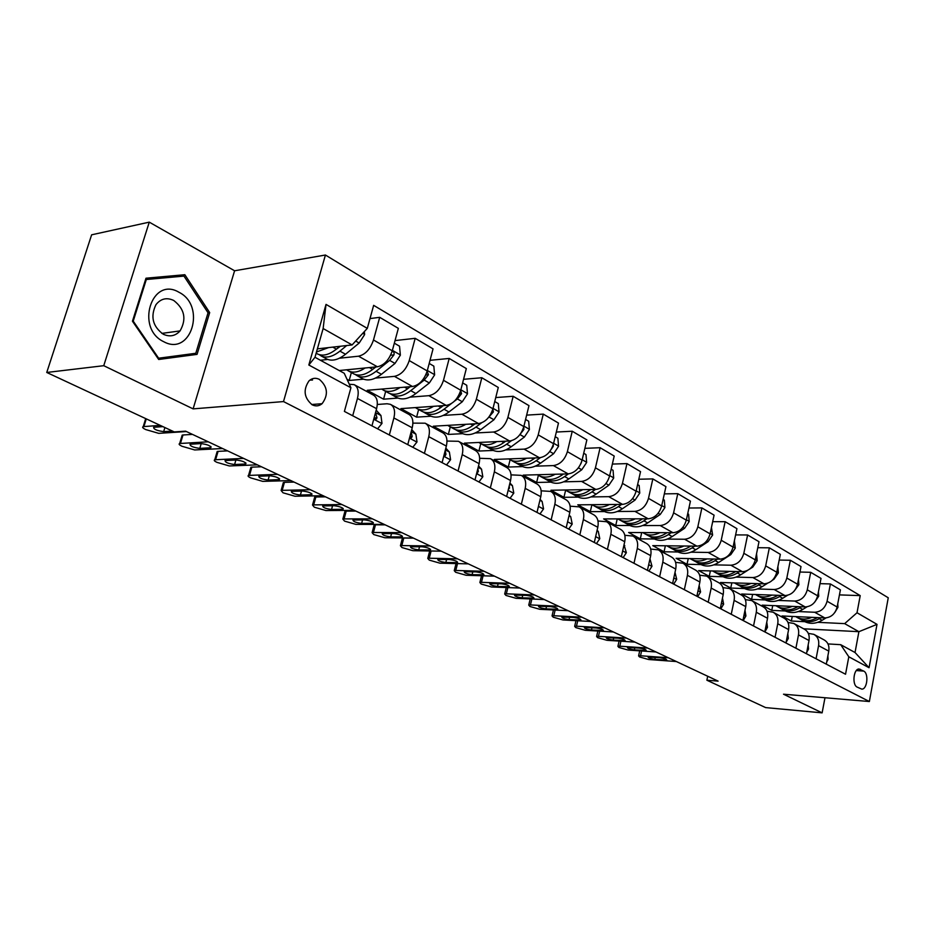 <?xml version="1.0" encoding="UTF-8"?>
<svg xmlns="http://www.w3.org/2000/svg" width="935" height="935" viewBox="0 0 935 935"><rect width="100%" height="100%" fill="white"/><g stroke="black" fill="none" stroke-linecap="round" stroke-linejoin="round"><path stroke-width="1.4" d="M312.243 404.843C315.761 406.526 319.045 406.152 322.072 403.71C328.606 394.815 327.717 386.704 319.396 379.388C315.656 377.553 312.197 378.032 309.029 380.837C302.94 389.895 304.015 397.901 312.243 404.843M149.273 222.144L103.75 365.69L193.113 408.875L234.591 270.776L149.273 222.144L91.63 234.814L46.75 372.469L174.249 431.912L185.586 431.164L718.092 681.124L706.872 680.212L765.625 707.596L822.122 712.856L824.986 697.744M234.591 270.776L325.427 255.021L888.25 597.781L869.363 701.53L283.504 401.571L325.427 255.021M863.718 671.096L859.008 669.004C853.562 668.735 851.902 684.887 857.161 687.108L861.789 689.13C867.236 689.492 868.954 673.399 863.718 671.096L856.308 670.57M857.021 612.752L877.007 624.358L869.059 667.73L848.805 656.779L840.705 644.683L855.034 652.513L858.903 631.686L844.656 623.633L857.021 612.752L860.212 595.618L373.649 305.348L367.303 328.372L352.098 344.933L323.136 328.536L314.99 357.287L344.232 373.275L350.917 387.756L308.83 365.012L326.023 304.401L367.303 328.372M350.917 387.756L344.396 411.412L845.544 674.24L848.805 656.779M103.75 365.69L46.75 372.469M193.113 408.875L283.504 401.571M869.363 701.53L783.518 694.202L822.122 712.856M707.701 676.25L706.872 680.212M803.644 628.799L858.903 631.686L877.007 624.358M840.705 644.683L827.978 643.923M352.705 415.771L357.462 398.439C359.098 391.461 358 386.868 354.143 384.636L349.293 384.238M389.334 434.974L393.892 417.957C395.447 411.119 394.278 406.573 390.398 404.329L387.067 403.756L377.308 404.481M424.42 453.382L428.779 436.668C430.264 429.948 429.048 425.448 425.133 423.193L412.896 423.134M458.057 471.018L462.241 454.609C463.655 448.005 462.393 443.564 458.442 441.285L446.988 441.063M490.337 487.953L494.358 471.824C495.702 465.326 494.393 460.943 490.431 458.664L479.667 458.29M521.344 504.21L525.201 488.362C526.487 481.981 525.143 477.645 521.169 475.354L511.036 474.863M551.147 519.837L554.852 504.257C556.08 497.981 554.7 493.692 550.715 491.413L541.155 490.828M579.817 534.878L583.382 519.556C584.55 513.373 583.136 509.143 579.151 506.852L570.116 506.186M607.411 549.348L610.847 534.282C611.957 528.193 610.52 524.009 606.523 521.718L597.991 520.994M634 563.291L637.308 548.459C638.371 542.475 636.91 538.338 632.913 536.059L624.814 535.276M659.619 576.731L662.81 562.145C663.838 556.243 662.342 552.164 658.357 549.874L650.667 549.055M684.338 589.693L687.424 575.329C688.394 569.532 686.886 565.488 682.901 563.209L675.608 562.356M708.204 602.21L711.173 588.068C712.108 582.353 710.588 578.356 706.603 576.089L699.66 575.2M731.252 614.295L734.127 600.375C735.015 594.742 733.472 590.791 729.499 588.524L722.884 587.612M753.528 625.982L756.298 612.261C757.151 606.71 755.597 602.806 751.635 600.551L745.324 599.627M775.057 637.273L777.745 623.762C778.563 618.292 776.997 614.424 773.046 612.18L767.016 611.233M795.895 648.2L798.49 634.877C799.285 629.489 797.707 625.679 793.768 623.435L787.995 622.488M816.068 658.778L818.581 645.653C819.34 640.335 817.751 636.56 813.824 634.327L808.308 633.369M792.249 616.434L791.349 621.027L804.871 621.693M817.786 622.324L844.656 623.633M791.349 621.027L782.022 615.966L824.822 617.942C831.098 617.544 835.212 613.898 837.141 607.025L840.401 589.868L830.397 583.954L820.007 583.639M772.731 605.588L771.772 610.38L785.365 610.976M798.315 611.548L814.701 612.261C821 611.841 825.126 608.159 827.089 601.228L830.397 583.954M771.772 610.38L762.165 605.155L805.21 606.932C811.522 606.488 815.682 602.783 817.658 595.805L821.024 578.403L810.703 572.302L799.939 572.033M752.605 594.403L751.588 599.393L765.251 599.931M778.224 600.434L794.762 601.065C801.096 600.609 805.269 596.857 807.279 589.821L810.703 572.302M751.588 599.393L741.665 594.005L784.956 595.572C791.314 595.081 795.51 591.294 797.543 584.211L801.014 566.563L790.356 560.264L779.206 560.053M731.836 582.844L730.749 588.068L744.494 588.524L743.395 587.916M757.479 588.957L774.168 589.506C780.55 589.003 784.769 585.181 786.826 578.04L790.356 560.264M730.749 588.068L720.511 582.493L764.035 583.826C770.44 583.3 774.683 579.443 776.763 572.243L780.351 554.35L769.341 547.828L757.782 547.688M710.39 570.899L709.233 576.357L723.059 576.743L721.925 576.124M736.044 577.105L752.885 577.561C759.313 577.012 763.579 573.12 765.683 565.874L769.341 547.828M709.233 576.357L698.667 570.607L742.425 571.694C748.865 571.121 753.154 567.183 755.293 559.878L758.998 541.716L747.614 534.972L735.623 534.902M688.253 558.557L687.015 564.273L700.911 564.576M713.896 564.857L730.889 565.219C737.353 564.623 741.665 560.638 743.839 553.286L747.614 534.972M687.015 564.273L676.087 558.324L720.067 559.142C726.553 558.522 730.889 554.502 733.075 547.092L736.92 528.649L725.139 521.683L712.68 521.683M665.369 545.783L664.06 551.779L678.015 551.989M690.988 552.188L708.146 552.456C714.644 551.802 719.003 547.735 721.224 540.266L725.139 521.683M664.06 551.779L652.759 545.631L696.949 546.169C703.471 545.491 707.853 541.388 710.097 533.85L714.071 515.138L701.881 507.915L688.931 508.021M641.714 532.564L640.311 538.864L654.336 538.981M667.286 539.086L684.607 539.238C691.14 538.537 695.546 534.388 697.837 526.791L701.881 507.915M640.311 538.864L628.624 532.506L673.001 532.728C679.57 531.992 683.999 527.808 686.313 520.152L690.427 501.148L677.793 493.668L664.329 493.879M617.24 518.878L615.744 525.493L629.828 525.517M642.742 525.528L660.227 525.552C666.795 524.792 671.26 520.55 673.597 512.836L677.793 493.668M615.744 525.493L603.636 518.913L648.212 518.808C654.804 518.013 659.292 513.736 661.664 505.952L665.93 486.656L652.84 478.907L638.815 479.234M591.913 504.69L590.301 511.655L604.442 511.562M617.322 511.48L634.958 511.375C641.574 510.545 646.085 506.221 648.493 498.367L652.84 478.907M590.301 511.655L577.772 504.842L622.511 504.386C629.138 503.533 633.673 499.15 636.116 491.237L640.533 471.626L626.964 463.596L612.355 464.076M565.628 490.22L563.945 497.315L578.146 497.116M590.967 496.929L608.767 496.672C615.417 495.784 619.975 491.354 622.453 483.372L626.964 463.596M563.945 497.315L550.96 490.256L595.852 489.426C602.514 488.502 607.096 484.014 609.608 475.973L614.202 456.046L600.118 447.713L584.878 448.344M538.373 475.284L536.632 482.46L550.879 482.133M563.63 481.829L581.593 481.42C588.279 480.461 592.883 475.927 595.431 467.816L600.118 447.713M536.632 482.46L523.168 475.132L568.188 473.893C574.873 472.9 579.513 468.318 582.096 460.137L586.864 439.882L572.243 431.234L556.325 432.04M510.101 459.763L508.301 467.044L522.595 466.577M535.252 466.168L553.391 465.583C560.088 464.555 564.752 459.903 567.381 451.652L572.243 431.234M508.301 467.044L494.323 459.436L539.46 457.764C546.169 456.689 550.867 452.002 553.532 443.681L558.475 423.087L543.282 414.1L526.639 415.128M480.765 443.634L478.895 451.044L493.224 450.436M505.777 449.91L524.079 449.127C530.799 448.017 535.521 443.26 538.221 434.868L543.282 414.1M478.895 451.044L464.379 443.143L509.598 441.004C516.33 439.847 521.075 435.044 523.822 426.57L528.976 405.638L513.163 396.276L495.749 397.562M450.296 426.886L448.344 434.424L462.708 433.665M475.132 432.998L493.598 432.017C500.354 430.825 505.122 425.951 507.904 417.407L513.163 396.276M448.344 434.424L433.267 426.22L478.533 423.567C485.288 422.328 490.092 417.396 492.92 408.77L498.285 387.476L481.829 377.74L463.573 379.306M418.623 409.495L416.601 417.15L430.977 416.227M443.248 415.432L461.89 414.217C468.657 412.931 473.472 407.94 476.359 399.233L481.829 377.74M416.601 417.15L400.905 408.618L446.205 405.416C452.972 404.084 457.823 399.023 460.745 390.246L466.331 368.577L449.197 358.444L430.03 360.326M385.676 391.391L383.572 399.187L397.959 398.076M410.044 397.141L428.861 395.68C435.64 394.301 440.525 389.17 443.494 380.3L449.197 358.444M383.572 399.187L367.233 390.292L412.51 386.506C419.301 385.08 424.209 379.879 427.225 370.938L433.045 348.884L415.187 338.318L395.026 340.597M351.373 372.551L349.176 380.475L363.575 379.166M375.449 378.091L394.441 376.361C401.232 374.865 406.164 369.606 409.238 360.571L415.187 338.318M349.176 380.475L347.014 379.294M339.218 370.529L377.389 366.789C384.192 365.246 389.147 359.917 392.268 350.8L398.345 328.36L379.703 317.327L370.003 318.578M320.389 360.244L327.741 359.461M339.358 358.234L358.526 356.2C365.328 354.599 370.307 349.199 373.486 339.989L379.703 317.327M317.374 348.86L352.098 344.933M826.306 664.154L828.772 651.122C829.52 645.84 827.931 642.088 824.004 639.856L814.455 634.666M860.212 595.618L839.455 594.894M806.461 653.752L809.02 640.522C809.792 635.181 808.214 631.382 804.275 629.138L794.399 623.774M785.984 642.999L788.614 629.582C789.421 624.159 787.854 620.326 783.904 618.07L773.689 612.519M764.807 631.896L767.542 618.28C768.383 612.776 766.817 608.895 762.855 606.64L752.278 600.889M742.928 620.419L745.744 606.605C746.621 601.018 745.078 597.091 741.104 594.824L730.141 588.875M720.289 608.545L723.211 594.52C724.122 588.851 722.591 584.878 718.606 582.61L707.246 576.439M696.856 596.261L699.883 582.014C700.829 576.252 699.31 572.243 695.324 569.964L683.543 563.56M672.592 583.533L675.724 569.064C676.718 563.209 675.222 559.153 671.225 556.863L659 550.224M647.441 570.338L650.69 555.635C651.73 549.698 650.246 545.584 646.249 543.305L633.556 536.409M621.354 556.664L624.732 541.716C625.819 535.685 624.358 531.536 620.361 529.245L607.166 522.069M594.298 542.475L597.792 527.282C598.938 521.157 597.5 516.938 593.515 514.659L579.793 507.202M566.189 527.737L569.824 512.286C571.016 506.057 569.625 501.803 565.628 499.512L551.358 491.752M536.994 512.415L540.769 496.707C542.019 490.372 540.652 486.071 536.667 483.781L521.812 475.705M506.618 496.485L510.557 480.508C511.866 474.068 510.533 469.709 506.56 467.43L491.074 459.015M475.015 479.912L479.106 463.655C480.485 457.098 479.188 452.692 475.237 450.413L459.085 441.636M442.091 462.65L446.357 446.089C447.795 439.427 446.556 434.962 442.629 432.695L425.764 423.532M407.765 444.639L412.218 427.786C413.738 421.007 412.545 416.484 408.642 414.24L391.029 404.668M371.955 425.857L376.595 408.688C378.196 401.793 377.062 397.223 373.194 394.979L354.774 384.975M855.034 652.513L869.059 667.73M308.83 365.012L314.99 357.287M326.023 304.401L323.136 328.536M132.454 321.208L158.693 359.484L197.051 354.377L209.685 312.594L184.838 274.715L145.989 278.209L132.454 321.208L133.226 321.137L146.316 279.507L183.961 276.106L208.049 312.793L209.685 312.594M158.599 359.356L186.918 355.58L187.269 354.412M175.009 276.912L145.696 279.133M174.74 276.503L184.838 274.715M186.918 355.58L197.051 354.377M826.715 661.945L828.083 659.409L827.896 655.774M676.356 661.536L648.656 659.514L639.575 656.966L638.593 655.914L640.533 655.762L668.268 657.749M654.839 659.397C650.573 658.789 648.317 658.03 648.072 657.106L659.935 657.726C664.224 658.345 666.491 659.105 666.737 660.028L654.839 659.397L655.271 657.399M811.872 617.345C806.624 619.578 801.727 619.613 797.204 617.486L795.662 616.597M837.737 603.917L837.97 607.271L834.791 612.53M826.049 617.918L822.134 620.291C816.091 623.75 810.365 624.229 804.942 621.728L803.855 621.132M817.435 617.603L817.377 617.638C811.323 621.109 805.584 621.6 800.161 619.099L799.063 618.503M800.547 619.286L802.008 620.115C807.443 622.616 813.181 622.137 819.224 618.666L820.72 617.754M806.741 652.314L808.518 649.065L808.179 644.881M655.961 651.964L628.168 650.059L618.923 647.464L617.906 646.354L619.8 646.202L647.639 648.06M634.339 649.895C629.98 649.264 627.689 648.481 627.443 647.534L639.318 648.107C643.701 648.726 646.003 649.509 646.237 650.468L634.339 649.895L634.795 647.803M786.101 642.357L788.322 638.383L787.808 633.685M634.958 642.111L607.072 640.323L597.664 637.67L596.612 636.501L598.458 636.349L626.392 638.079M613.22 640.101C608.767 639.47 606.429 638.663 606.207 637.67L618.082 638.196C622.546 638.827 624.907 639.633 625.129 640.627L613.22 640.101L613.711 637.927M764.853 631.931L767.471 627.35L766.758 622.161M613.325 631.955L585.345 630.295L575.773 627.595L574.663 626.356L576.474 626.193L604.489 627.806M591.469 630.015C586.923 629.372 584.539 628.542 584.328 627.514L596.191 627.981C600.761 628.624 603.157 629.465 603.379 630.494L591.469 630.015L591.984 627.736M792.226 606.394C786.919 608.697 781.987 608.767 777.441 606.616L775.875 605.716M818.429 591.867L818.721 596.191L814.736 602.093M807.01 606.827L802.721 609.456C796.632 612.986 790.87 613.5 785.423 611.011L784.325 610.403M797.952 606.64L797.824 606.721C791.711 610.274 785.938 610.789 780.48 608.299L779.393 607.692M780.912 608.498L782.396 609.351C787.854 611.841 793.628 611.326 799.729 607.785L801.365 606.78M771.948 595.092C766.583 597.465 761.628 597.57 757.046 595.42L755.457 594.496M798.49 579.431L798.864 584.749L794.037 591.247M787.48 595.314L782.7 598.283C776.553 601.895 770.744 602.444 765.286 599.943L764.187 599.335M777.862 595.314L777.639 595.455C771.469 599.078 765.66 599.651 760.19 597.149L759.091 596.542M760.646 597.36L762.165 598.225C767.635 600.737 773.444 600.176 779.603 596.553L781.391 595.443M751.004 583.428C745.592 585.871 740.59 586.011 735.997 583.849L734.372 582.914M777.897 566.587L778.364 572.933L774.016 579.197L772.439 580.203M767.53 583.276L762.025 586.736C755.819 590.429 749.975 591.025 744.494 588.524L741.28 586.759C746.761 589.26 752.617 588.653 758.823 584.948L760.774 583.721M757.116 583.615L756.789 583.814C750.571 587.531 744.728 588.138 739.234 585.637L738.136 585.029M739.725 585.859L741.28 586.759M743.22 620.571L745.92 615.943L744.996 610.286M591.014 621.483L562.952 619.952L553.216 617.205L552.047 615.896L553.812 615.733L581.897 617.205M569.053 619.613C564.401 618.97 561.97 618.105 561.771 617.042L573.634 617.451C578.309 618.105 580.752 618.97 580.951 620.045L569.053 619.613L569.602 617.24M729.37 571.367C723.9 573.891 718.863 574.067 714.246 571.904L712.61 570.958M756.544 553.707L757.175 560.719L752.769 567.101L749.332 569.298M747.684 570.35L740.672 574.815C734.407 578.601 728.529 579.232 723.035 576.731L719.705 574.908C725.209 577.409 731.088 576.766 737.353 572.968L739.48 571.624M735.693 571.53L735.261 571.799C728.984 575.598 723.106 576.252 717.601 573.739L716.49 573.143M718.115 573.985L719.705 574.908M178.971 292.269C151.657 275.825 135.084 328.43 163.719 341.696C191.149 356.854 206.553 305.815 178.971 292.269M173.723 300.462C166.746 297.213 160.843 298.604 156.005 304.6C150.208 316.509 152.639 326.385 163.286 334.239C169.784 337.161 175.383 336.051 180.069 330.897C186.743 319.104 184.627 308.959 173.723 300.462M208.049 312.793L195.789 353.278L158.623 358.21L133.226 321.137M157.886 358.292L158.623 358.21M145.533 279.647L146.316 279.507M720.838 608.837L723.632 604.15L722.474 598.038M568.012 610.684L539.881 609.304L529.958 606.499L528.742 605.12L530.449 604.945L558.604 606.266M545.947 608.895C541.178 608.241 538.712 607.353 538.513 606.242L550.364 606.593C555.145 607.259 557.634 608.147 557.821 609.269L545.947 608.895L546.531 606.418M707 558.908C701.484 561.503 696.411 561.725 691.771 559.562L690.1 558.592M734.384 540.827L735.272 548.109L730.808 554.607L718.594 562.496C712.271 566.365 706.369 567.042 700.853 564.541L699.742 563.934M713.545 559.025L713.008 559.375C706.673 563.267 700.747 563.969 695.243 561.456L694.132 560.848M695.792 561.725L697.417 562.66C702.933 565.161 708.847 564.471 715.17 560.591L717.472 559.095M697.685 596.694L700.572 591.96L699.158 585.404M544.275 599.534L516.073 598.318L505.964 595.443L504.69 593.994L506.349 593.818L534.563 594.976M522.104 597.851C517.23 597.173 514.706 596.25 514.53 595.092L526.347 595.396C531.255 596.074 533.792 596.986 533.967 598.155L522.104 597.851L522.723 595.244M673.714 584.13L676.706 579.326L675.012 572.349M519.755 588.033L491.518 586.981L481.209 584.048L479.877 582.517L481.467 582.341L509.727 583.323M497.502 586.432C492.5 585.742 489.928 584.796 489.765 583.592L501.557 583.826C506.583 584.515 509.178 585.462 509.33 586.677L497.502 586.432L498.168 583.709M648.89 571.098L651.987 566.248L649.977 558.838M494.44 576.147L466.156 575.27L455.649 572.278L454.246 570.654L455.789 570.479L484.085 571.285M472.093 574.651C466.974 573.95 464.344 572.968 464.204 571.717L475.95 571.881C481.104 572.582 483.757 573.564 483.886 574.826L472.093 574.651L472.806 571.788M623.142 557.599L626.356 552.69L624.031 544.825M468.283 563.863L439.964 563.186L429.258 560.123L427.774 558.405L429.247 558.23L457.566 558.838M445.843 562.484C440.595 561.76 437.907 560.743 437.779 559.434L449.49 559.527C454.772 560.252 457.484 561.269 457.601 562.59L445.843 562.484L446.603 559.469M429.504 551.662L429.714 550.972M683.882 546.005C678.307 548.693 673.188 548.95 668.537 546.788L666.842 545.806M711.453 527.504L712.622 535.054L708.099 541.669L695.769 549.757C689.399 553.719 683.45 554.443 677.922 551.942L676.811 551.334M690.649 546.087L689.983 546.531C683.602 550.516 677.641 551.253 672.113 548.763L671.014 548.155M672.709 549.032L674.369 549.99C679.897 552.491 685.846 551.755 692.227 547.781L694.728 546.133M659.946 532.658C654.313 535.439 649.159 535.743 644.484 533.581L642.766 532.576M687.704 513.701L688.616 514.227L689.188 521.555L684.595 528.287L672.148 536.573C665.72 540.629 659.736 541.412 654.208 538.922L653.097 538.315M666.959 532.693L666.164 533.231C659.724 537.321 653.729 538.116 648.2 535.615L647.09 535.007M648.832 535.907L650.526 536.9C656.066 539.39 662.05 538.607 668.49 534.528L671.201 532.716M635.157 518.843C629.477 521.718 624.288 522.069 619.601 519.907L617.848 518.878M663.114 499.407L664.329 500.108L664.914 507.576L660.25 514.437L647.698 522.922C641.211 527.083 635.192 527.924 629.664 525.435L628.554 524.827M642.438 518.82L641.492 519.463C634.994 523.647 628.974 524.5 623.435 522.01L622.324 521.403M624.112 522.326L625.854 523.343C631.394 525.832 637.413 524.991 643.899 520.807L646.845 518.808M609.48 504.514C603.741 507.495 598.517 507.904 593.818 505.742L592.042 504.69M637.612 484.587L639.166 485.487L639.762 493.084L635.04 500.085L622.359 508.78C615.826 513.058 609.784 513.946 604.232 511.468L603.133 510.861M617.042 504.433L615.943 505.192C609.386 509.493 603.332 510.405 597.792 507.927L596.682 507.319M598.517 508.254L600.293 509.294C605.833 511.784 611.876 510.872 618.432 506.583L621.623 504.397M596.448 543.597L599.791 538.63L598.26 531.431L597.103 530.262M441.226 551.171L412.896 550.692L401.968 547.559L400.414 545.736L401.816 545.572L430.147 545.97M413.434 538.128L403.78 538.034L401.816 545.572M418.716 549.897C413.328 549.161 410.582 548.109 410.477 546.753L422.129 546.765C427.552 547.501 430.31 548.553 430.416 549.932L418.716 549.897L419.534 546.73M402.19 538.934L403.78 538.034M582.856 489.659C577.059 492.757 571.799 493.224 567.089 491.062L565.289 489.987M611.163 469.206L613.068 470.317L613.687 478.065L608.895 485.195L596.109 494.124C589.506 498.507 583.44 499.465 577.888 496.999L576.79 496.38M590.71 489.519L589.447 490.408C582.832 494.825 576.755 495.795 571.215 493.318L570.105 492.71M571.986 493.668L573.809 494.744C579.349 497.221 585.427 496.251 592.03 491.845L595.49 489.426M568.749 529.07L572.208 524.044L570.724 516.739L569.158 515.138M413.235 538.022L384.916 537.765L373.755 534.575L372.118 532.634L373.451 532.471L401.758 532.646M385.126 524.839L375.484 524.827L373.451 532.471M390.655 536.889C385.126 536.129 382.322 535.042 382.228 533.616L393.822 533.558C399.385 534.306 402.214 535.404 402.295 536.842L390.655 536.889L391.531 533.534M567.977 520.14L568.188 519.346M373.942 525.762L375.484 524.827M555.238 474.244C549.383 477.458 544.088 477.984 539.366 475.833L537.532 474.735M583.721 453.253L585.988 454.574L586.642 462.474L581.769 469.756L568.866 478.919C562.216 483.43 556.115 484.447 550.575 481.992L549.476 481.385M563.408 474.022L561.958 475.062C555.285 479.597 549.184 480.637 543.644 478.182L542.545 477.575M544.474 478.545L546.332 479.655C551.872 482.121 557.973 481.081 564.635 476.558L568.398 473.881M580.81 463.853L581.78 461.317M539.962 513.981L543.562 508.885L542.136 501.487L540.126 499.395M384.25 524.418L355.954 524.395L344.559 521.122L342.841 519.077L344.092 518.925L372.375 518.843M355.826 511.083L346.195 511.153L344.092 518.925M361.611 523.425C355.943 522.653 353.068 521.52 352.998 520.035L364.51 519.872C370.237 520.655 373.123 521.788 373.182 523.284L361.611 523.425L362.558 519.883M538.7 505.309L539.32 502.738M344.723 512.146L346.195 511.153M510.054 498.285L513.794 493.131L512.427 485.639L509.937 483.021M354.236 510.335L325.976 510.557L314.335 507.214L312.512 505.04L313.681 504.888L341.918 504.549M325.485 496.836L315.866 496.999L313.681 504.888M331.551 509.481C325.719 508.687 322.774 507.506 322.715 505.952L334.157 505.706C340.036 506.501 342.993 507.682 343.028 509.248L331.551 509.481L332.568 505.73M508.336 489.519L509.481 488.07L509.224 485.884M314.452 498.039L315.866 496.999M478.93 481.969L482.822 476.745L481.537 469.16L478.521 465.957M323.113 495.725L294.922 496.228L283.024 492.792L281.108 490.489L282.183 490.349L310.35 489.73M294.034 482.074L284.439 482.331L282.183 490.349M300.392 495.036C294.396 494.218 291.381 493.002 291.346 491.366L302.695 491.027C308.737 491.845 311.764 493.072 311.787 494.708L300.392 495.036L301.502 491.05M477.61 472.911L476.768 472.935L478.346 471.544L477.878 468.517M283.106 483.418L284.439 482.331M446.533 464.975L450.588 459.693L449.373 452.002L445.82 448.157M290.843 480.578L262.735 481.373L250.58 477.855C248.172 476.686 247.483 475.868 248.535 475.412L277.59 474.361M261.426 466.764L251.866 467.138L249.528 475.272M268.1 480.052C261.929 479.211 258.843 477.949 258.82 476.242L270.051 475.798C276.269 476.64 279.378 477.914 279.378 479.632L268.1 480.052L269.303 475.822M443.915 455.544L445.235 455.684L445.948 454.34L445.2 450.553M251.351 468.902L250.884 467.278L251.866 467.138M412.779 447.281L417.01 441.928L415.876 434.144L411.739 429.586M257.347 464.847L229.344 465.957L216.908 462.346C214.337 461.107 213.624 460.242 214.746 459.763L243.591 458.395M227.591 450.88L218.077 451.36L215.634 459.634M234.591 464.52C228.245 463.655 225.066 462.334 225.078 460.546L236.181 459.997C242.586 460.85 245.776 462.182 245.753 463.982L234.591 464.52L235.9 460.008M409.705 437.3L411.529 437.72L412.183 436.411L411.119 431.947M217.551 453.136L217.177 451.5L218.077 451.36M377.588 428.814L381.994 423.403L380.954 415.514L376.197 410.173M222.553 448.519L194.69 449.957L181.974 446.264C179.228 444.931 178.456 444.008 179.672 443.506L208.248 441.811M192.446 434.389L182.991 434.985L180.467 443.389M199.798 448.379C193.264 447.491 190.004 446.112 190.027 444.254L201.002 443.576C207.593 444.464 210.866 445.855 210.819 447.736L199.798 448.379L201.235 443.564M374.047 418.132L376.373 418.974L376.969 417.723L375.531 412.627L380.954 415.514M182.454 436.75L182.196 435.114L182.991 434.985M186.381 431.549L158.705 433.349L145.673 429.551C142.751 428.125 141.933 427.143 143.23 426.629L160.212 425.367M312.524 380.031L309.906 380.089M172.391 431.047L163.66 431.619C156.928 430.708 153.585 429.27 153.62 427.318L162.9 426.617M146 419.721L145.299 418.412M526.569 458.243C520.655 461.574 515.325 462.171 510.592 460.02L508.733 458.91M555.203 436.68L557.879 438.246L558.557 446.299L553.613 453.72L540.594 463.141C533.885 467.769 527.761 468.856 522.233 466.413L521.134 465.805M535.077 457.928L533.417 459.132C526.697 463.795 520.561 464.905 515.045 462.463L513.934 461.855M515.933 462.848L517.838 463.994C523.355 466.436 529.479 465.338 536.199 460.686L540.348 457.683M551.066 449.583L553.263 446.334L553.356 444.335M496.789 441.612C490.805 445.083 485.452 445.75 480.719 443.599L478.825 442.465M525.575 419.464L528.684 421.264L529.385 429.492L524.36 437.077L511.235 446.743C504.468 451.511 498.32 452.669 492.803 450.249L491.705 449.642M505.648 441.191L503.766 442.582C496.988 447.374 490.84 448.566 485.335 446.135L484.236 445.539M486.282 446.544L488.234 447.736C493.75 450.156 499.886 448.975 506.665 444.195L511.34 440.747M520.304 434.097L523.88 429.469L523.717 426.968M465.817 424.315C459.775 427.926 454.387 428.674 449.653 426.535L447.736 425.367M494.744 401.536L498.32 403.616L499.045 412.019L493.949 419.757L480.707 429.703C473.881 434.611 467.722 435.85 462.229 433.443L461.13 432.847M475.074 423.765L472.946 425.378C466.109 430.31 459.95 431.573 454.457 429.177L453.358 428.581M455.474 429.609L457.472 430.836C462.965 433.232 469.125 431.982 475.962 427.061L481.443 422.924M488.339 417.723L493.341 411.938L492.85 409.062M433.595 406.304C427.494 410.079 422.082 410.909 417.349 408.794L415.397 407.59M462.65 382.882L466.729 385.255L467.488 393.834L462.299 401.746L448.952 411.984C442.068 417.022 435.897 418.354 430.427 415.981L429.34 415.374M443.272 405.626L440.876 407.473C433.98 412.557 427.809 413.913 422.339 411.54L421.253 410.944M423.426 411.984L425.483 413.258C430.953 415.631 437.124 414.287 444.008 409.226L451.184 403.71M454.235 401.349L457.379 398.941L461.563 393.693L460.675 390.55M400.051 387.558C393.88 391.496 388.434 392.408 383.712 390.316L381.725 389.089M429.2 363.446L433.828 366.134L434.623 374.888L429.34 382.976L415.888 393.53C408.957 398.719 402.775 400.145 397.328 397.796L396.253 397.2M410.173 386.704L407.473 388.831C400.542 394.067 394.348 395.517 388.913 393.167L387.838 392.583M390.082 393.647L392.186 394.967C397.62 397.317 403.803 395.879 410.745 390.655L424.221 380.066L428.452 374.69L427.108 371.37M365.082 367.993C358.853 372.118 353.383 373.135 348.673 371.066L346.651 369.804M394.336 343.18L399.537 346.207L400.367 355.16L395.002 363.434L381.445 374.304C374.456 379.657 368.273 381.176 362.862 378.862L361.798 378.266M375.706 366.964L372.668 369.407C365.678 374.806 359.484 376.349 354.096 374.047L353.021 373.451M355.335 374.538L357.497 375.917C362.897 378.219 369.091 376.688 376.08 371.3L389.65 360.384L393.951 354.879C394.465 352.705 393.834 351.572 392.069 351.502M375.987 366.929L372.878 369.231M328.617 347.586L316.498 351.992M364.346 331.586L364.627 334.566L359.18 343.04L345.518 354.248C338.482 359.776 332.299 361.401 326.934 359.122L325.871 358.537M339.767 346.324L336.366 349.141C329.33 354.716 323.136 356.364 317.783 354.096L316.731 353.512M319.127 354.61L321.336 356.048C326.689 358.315 332.883 356.679 339.919 351.128L346.698 345.541M340.41 346.254L335.42 349.889M814.701 612.261L824.822 617.942M794.762 601.065L805.21 606.932M774.168 589.506L784.956 595.572M752.885 577.561L764.035 583.826M730.889 565.219L742.425 571.694M708.146 552.456L720.067 559.142M684.607 539.238L696.949 546.169M660.227 525.552L673.001 532.728M634.958 511.375L648.212 518.808M608.767 496.672L622.511 504.386M581.593 481.42L595.852 489.426M553.391 465.583L568.188 473.893M524.079 449.127L539.46 457.764M493.598 432.017L509.598 441.004M461.89 414.217L478.533 423.567M428.861 395.68L446.205 405.416M394.441 376.361L412.51 386.506M358.526 356.2L377.389 366.789M827.089 601.228L837.141 607.025M818.581 645.653L828.772 651.122M798.49 634.877L809.02 640.522M807.279 589.821L817.658 595.805M777.745 623.762L788.614 629.582M786.826 578.04L797.543 584.211M756.298 612.261L767.542 618.28M765.683 565.874L776.763 572.243M734.127 600.375L745.744 606.605M743.839 553.286L755.293 559.878M711.173 588.068L723.211 594.52M721.224 540.266L733.075 547.092M687.424 575.329L699.883 582.014M697.837 526.791L710.097 533.85M662.81 562.145L675.724 569.064M673.597 512.836L686.313 520.152M637.308 548.459L650.69 555.635M648.493 498.367L661.664 505.952M610.847 534.282L624.732 541.716M622.453 483.372L636.116 491.237M583.382 519.556L597.792 527.282M595.431 467.816L609.608 475.973M554.852 504.257L569.824 512.286M567.381 451.652L582.096 460.137M525.201 488.362L540.769 496.707M538.221 434.868L553.532 443.681M494.358 471.824L510.557 480.508M507.904 417.407L523.822 426.57M462.241 454.609L479.106 463.655M476.359 399.233L492.92 408.77M428.779 436.668L446.357 446.089M443.494 380.3L460.745 390.246M393.892 417.957L412.218 427.786M409.238 360.571L427.225 370.938M357.462 398.439L376.595 408.688M373.486 339.989L392.268 350.8M858.143 669.179L860.434 669.343M641.574 650.982L640.533 655.762M827.253 659.14L828.013 659.537M665.124 660.145L665.381 658.941M837.959 607.107L837.211 606.675M822.134 620.291L819.224 618.666M620.91 641.211L619.8 646.202M807.454 648.656L808.448 649.194M644.659 650.596L644.928 649.357M599.639 631.137L598.458 636.349M787.001 637.845L788.252 638.512M623.575 640.755L623.855 639.505M577.725 620.758L576.474 626.193M765.858 626.66L767.401 627.478M601.86 630.622L602.152 629.348M818.709 596.016L817.728 595.455M802.721 609.456L799.729 607.785M798.852 584.574L797.613 583.861M782.7 598.283L779.603 596.553M778.352 572.758L776.833 571.893M762.025 586.736L758.823 584.948M555.145 610.052L553.812 615.733M744.015 615.101L745.838 616.072M579.466 620.185L579.77 618.876M757.163 560.556L755.363 559.516M740.672 574.815L737.353 572.968M752.769 567.101L752.044 566.692M531.863 598.996L530.449 604.945M721.411 603.145L723.55 604.279M556.383 609.41L556.699 608.089M735.261 547.933L733.157 546.718M713.008 559.375L712.33 559.001M718.594 562.496L715.17 560.591M730.808 554.607L729.779 554.011M507.857 587.589L506.349 593.818M698.024 590.78L700.49 592.089M532.564 598.295L532.892 596.951M483.079 575.796L481.467 582.341M673.796 577.959L676.624 579.455M507.985 586.818L508.313 585.462M457.507 563.606L455.789 570.479M648.691 564.682L651.905 566.388M482.589 574.978L482.927 573.587M431.105 550.995L429.247 558.23M622.652 550.914L626.275 552.83M623.961 545.14L624.779 545.572M456.35 562.73L456.701 561.327M712.61 534.878L710.179 533.476M689.983 546.531L689.165 546.075M695.769 549.757L692.227 547.781M708.099 541.669L706.731 540.898M689.177 521.368L686.395 519.767M666.164 533.231L665.194 532.693M672.148 536.573L668.49 534.528M684.595 528.287L682.877 527.317M664.902 507.389L661.746 505.566M641.492 519.463L640.358 518.832M647.698 522.922L643.899 520.807M660.25 514.437L658.17 513.245M639.75 492.897L636.197 490.852M615.943 505.192L614.622 504.468M622.359 508.78L618.432 506.583M635.04 500.085L632.551 498.659M595.642 536.62L599.697 538.77M596.997 530.753L598.26 531.431M429.223 550.072L429.586 548.658M613.676 477.867L609.702 475.576M589.447 490.408L587.94 489.566M596.109 494.124L592.03 491.845M608.895 485.195L605.973 483.535M567.592 521.788L572.115 524.173M568.994 515.816L570.724 516.739M401.162 536.982L401.536 535.545M586.631 462.276L582.201 459.728M561.958 475.062L560.252 474.115M568.866 478.919L564.635 476.558M581.769 469.756L578.391 467.827M538.443 506.373L543.457 509.026M539.904 500.295L542.136 501.487M372.118 523.425L372.504 521.987M508.137 490.337L513.689 493.271M509.657 484.166L512.427 485.639M342.035 509.388L342.432 507.939M508.687 488.082L509.481 488.07M476.593 473.648L482.717 476.897M478.171 467.371L481.537 469.16M310.852 494.837L311.261 493.376M477.107 471.579L478.346 471.544M443.728 456.268L450.483 459.845M445.376 449.875L449.373 452.002M278.525 479.748L278.934 478.288M444.207 454.41L445.948 454.34M409.483 438.153L416.893 442.08M411.201 431.643L415.876 434.144M244.97 464.099L245.391 462.626M409.904 436.528L412.183 436.411M373.743 419.254L381.877 423.555M210.13 447.842L210.562 446.381M374.105 417.91L376.969 417.723M146.269 418.868L143.908 426.524M163.66 431.619L164.899 427.552M558.546 446.1L553.625 443.26M533.417 459.132L531.501 458.057M540.594 463.141L536.199 460.686M553.613 453.72L549.745 451.523M552.678 446.357L553.263 446.334M529.362 429.282L523.927 426.15M503.766 442.582L501.616 441.378M511.235 446.743L506.665 444.195M524.36 437.077L519.953 434.565M522.852 429.527L523.88 429.469M499.033 411.809L493.025 408.35M472.946 425.378L470.539 424.034M480.707 429.703L475.962 427.061M493.949 419.757L489.215 417.068M491.81 412.031L493.341 411.938M467.465 393.612L460.861 389.813M440.876 407.473L438.199 405.977M448.952 411.984L444.008 409.226M462.299 401.746L457.379 398.941M459.482 393.845L461.563 393.693M434.6 374.678L427.342 370.494M407.473 388.831L404.516 387.183M415.888 393.53L410.745 390.655M429.34 382.976L424.221 380.066M425.776 374.923L428.452 374.69M400.344 354.938L392.384 350.356M372.668 369.407L369.395 367.572M381.445 374.304L376.08 371.3M395.002 363.434L389.65 360.384M390.608 355.23L393.951 354.879M364.603 334.344L362.78 333.292M336.366 349.141L332.755 347.119M345.518 354.248L339.919 351.128M359.18 343.04L355.674 341.041M311.659 404.516L322.072 403.71M639.704 650.853L638.593 655.914M797.204 617.486L800.161 619.099M802.008 620.115L804.942 621.728M619.087 641.094L617.906 646.354M597.851 631.031L596.612 636.501M575.972 620.665L574.663 626.356M777.441 606.616L780.48 608.299M782.396 609.351L785.423 611.011M757.046 595.42L760.19 597.149M762.165 598.225L765.286 599.943M735.997 583.849L739.234 585.637M553.438 609.971L552.047 615.896M714.246 571.904L717.601 573.739M161.848 333.398L180.069 330.897M530.215 598.926L528.742 605.12M691.771 559.562L695.243 561.456M697.417 562.66L700.853 564.541M506.256 587.531L504.69 593.994M481.537 575.75L479.877 582.517M456.035 563.571L454.246 570.654M429.679 550.984L427.774 558.405M668.537 546.788L672.113 548.763M674.369 549.99L677.922 551.942M644.484 533.581L648.2 535.615M650.526 536.9L654.208 538.922M619.601 519.907L623.435 522.01M625.854 523.343L629.664 525.435M593.818 505.742L597.792 507.927M600.293 509.294L604.232 511.468M402.377 538.209L400.414 545.736M430.416 549.932L430.567 549.348M567.089 491.062L571.215 493.318M573.809 494.744L577.888 496.999M374.152 525.002L372.118 532.634M402.295 536.842L402.459 536.222M539.366 475.833L543.644 478.182M546.332 479.655L550.575 481.992M344.945 511.328L342.841 519.077M373.182 523.284L373.357 522.63M314.698 497.163L312.512 505.04M343.028 509.248L343.227 508.546M283.363 482.495L281.108 490.489M311.787 494.708L311.998 493.96M250.884 467.278L248.535 475.412M279.378 479.632L279.6 478.837M444.242 455.719L445.235 455.684M217.177 451.5L214.746 459.763M245.753 463.982L245.987 463.141M410.348 437.779L411.529 437.72M182.196 435.114L179.672 443.506M210.819 447.736L211.088 446.837M374.993 419.067L376.373 418.974M145.696 418.6L143.23 426.629M510.592 460.02L515.045 462.463M517.838 463.994L522.233 466.413M480.719 443.599L485.335 446.135M488.234 447.736L492.803 450.249M449.653 426.535L454.457 429.177M457.472 430.836L462.229 433.443M417.349 408.794L422.339 411.54M425.483 413.258L430.427 415.981M383.712 390.316L388.913 393.167M392.186 394.967L397.328 397.796M348.673 371.066L354.096 374.047M357.497 375.917L362.862 378.862M316.159 353.196L317.783 354.096M321.336 356.048L326.934 359.122"/></g></svg>
